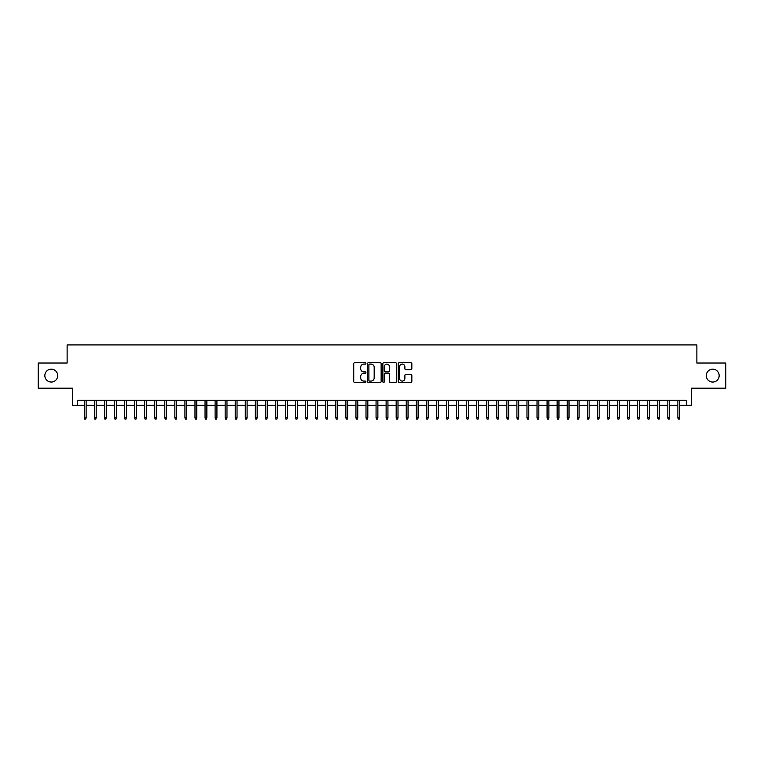 <?xml version="1.0" encoding="UTF-8"?>
<svg xmlns="http://www.w3.org/2000/svg" width="764" height="764" viewBox="0 0 764 764"><rect width="100%" height="100%" fill="white"/><g stroke="black" fill="none" stroke-linecap="round" stroke-linejoin="round"><path stroke-width="1.15" d="M365.908 363.406A0.688 0.688 0 0 0 365.211 362.719L354.725 362.719A0.984 0.984 0 0 0 353.732 363.702L353.732 381.484A0.984 0.984 0 0 0 354.725 382.468L365.211 382.468A0.688 0.688 0 0 0 365.908 381.78A0.688 0.688 0 0 0 365.211 381.083L363.855 381.083A3.161 3.161 0 0 1 360.694 377.922L360.694 376.442A3.161 3.161 0 0 1 363.855 373.281L365.211 373.281A0.688 0.688 0 0 0 365.908 372.593A0.688 0.688 0 0 0 365.211 371.906L363.855 371.906A3.161 3.161 0 0 1 360.694 368.745L360.694 367.264A3.161 3.161 0 0 1 363.855 364.103L365.211 364.103A0.688 0.688 0 0 0 365.908 363.406M706.28 375.611A6.437 6.437 0 0 0 712.726 382.048A6.437 6.437 0 0 0 719.163 375.611A6.437 6.437 0 0 0 712.726 369.174A6.437 6.437 0 0 0 706.28 375.611M44.837 375.611A6.437 6.437 0 0 0 51.274 382.048A6.437 6.437 0 0 0 57.72 375.611A6.437 6.437 0 0 0 51.274 369.174A6.437 6.437 0 0 0 44.837 375.611M410.86 369.68A0.984 0.984 0 0 0 411.844 368.697L411.844 363.702A0.984 0.984 0 0 0 410.86 362.719L399.209 362.719A0.984 0.984 0 0 0 398.216 363.702L398.216 381.484A0.984 0.984 0 0 0 399.209 382.468L410.86 382.468A0.984 0.984 0 0 0 411.844 381.484L411.844 375.458A0.984 0.984 0 0 0 410.86 374.475L405.875 374.475A0.984 0.984 0 0 0 404.882 375.458L404.882 378.447A2.645 2.645 0 0 1 402.246 381.083A2.645 2.645 0 0 1 399.601 378.447L399.601 366.739A2.645 2.645 0 0 1 402.246 364.103A2.645 2.645 0 0 1 404.882 366.739L404.882 368.697A0.984 0.984 0 0 0 405.875 369.68L410.86 369.68M77.689 405.292L77.689 400.26L686.311 400.26L686.311 405.292L691.344 405.292L691.344 388.188L725.8 388.188L725.8 363.034L696.873 363.034L696.873 344.927L67.127 344.927L67.127 363.034L38.2 363.034L38.2 388.188L72.656 388.188L72.656 405.292L84.326 405.292M381.141 363.702A0.984 0.984 0 0 0 380.147 362.719L368.496 362.719A0.984 0.984 0 0 0 367.513 363.702L367.513 381.484A0.984 0.984 0 0 0 368.496 382.468L380.147 382.468A0.984 0.984 0 0 0 381.141 381.484L381.141 363.702M383.853 362.719L395.504 362.719A0.984 0.984 0 0 1 396.487 363.702L396.487 381.484A0.984 0.984 0 0 1 395.504 382.468L390.519 382.468A0.984 0.984 0 0 1 389.525 381.484L389.525 374.274A0.984 0.984 0 0 0 388.542 373.281L385.237 373.281A0.984 0.984 0 0 0 384.244 374.274L384.244 381.78A0.688 0.688 0 0 1 383.557 382.468A0.688 0.688 0 0 1 382.859 381.78L382.859 363.702A0.984 0.984 0 0 1 383.853 362.719M86.131 405.292L94.383 405.292M96.197 405.292L104.448 405.292M106.253 405.292L114.505 405.292M116.319 405.292L124.561 405.292M126.375 405.292L134.626 405.292M136.431 405.292L144.683 405.292M146.497 405.292L154.748 405.292M156.553 405.292L164.804 405.292M166.619 405.292L174.86 405.292M176.675 405.292L184.926 405.292M186.731 405.292L194.982 405.292M196.797 405.292L205.048 405.292M206.853 405.292L215.104 405.292M216.919 405.292L225.16 405.292M226.975 405.292L235.226 405.292M237.031 405.292L245.282 405.292M247.097 405.292L255.348 405.292M257.153 405.292L265.404 405.292M267.219 405.292L275.46 405.292M277.275 405.292L285.526 405.292M287.331 405.292L295.582 405.292M297.397 405.292L305.648 405.292M307.453 405.292L315.704 405.292M317.518 405.292L325.76 405.292M327.575 405.292L335.826 405.292M337.631 405.292L345.882 405.292M347.696 405.292L355.948 405.292M357.753 405.292L366.004 405.292M367.818 405.292L376.06 405.292M377.874 405.292L386.126 405.292M387.94 405.292L396.182 405.292M397.996 405.292L406.247 405.292M408.052 405.292L416.304 405.292M418.118 405.292L426.369 405.292M428.174 405.292L436.425 405.292M438.24 405.292L446.482 405.292M448.296 405.292L456.547 405.292M458.352 405.292L466.603 405.292M468.418 405.292L476.669 405.292M478.474 405.292L486.725 405.292M488.54 405.292L496.781 405.292M498.596 405.292L506.847 405.292M508.652 405.292L516.903 405.292M518.718 405.292L526.969 405.292M528.774 405.292L537.025 405.292M538.84 405.292L547.081 405.292M548.896 405.292L557.147 405.292M558.952 405.292L567.203 405.292M569.018 405.292L577.269 405.292M579.074 405.292L587.325 405.292M589.139 405.292L597.381 405.292M599.196 405.292L607.447 405.292M609.252 405.292L617.503 405.292M619.317 405.292L627.569 405.292M629.374 405.292L637.625 405.292M639.439 405.292L647.681 405.292M649.495 405.292L657.747 405.292M659.552 405.292L667.803 405.292M669.617 405.292L677.869 405.292M679.673 405.292L686.311 405.292M369.585 364.103A0.688 0.688 0 0 0 368.888 364.791L368.888 380.396A0.688 0.688 0 0 0 369.585 381.083L371.017 381.083A3.161 3.161 0 0 0 374.179 377.922L374.179 367.264A3.161 3.161 0 0 0 371.017 364.103L369.585 364.103M389.525 366.796A2.645 2.645 0 0 0 386.89 364.151A2.645 2.645 0 0 0 384.244 366.796L384.244 370.912A0.984 0.984 0 0 0 385.237 371.906L388.542 371.906A0.984 0.984 0 0 0 389.525 370.912L389.525 366.796M84.326 417.765L84.728 419.073L85.73 419.073L86.131 417.765L84.326 417.765L84.326 400.26M86.131 417.765L86.131 400.26M94.383 417.765L94.784 419.073L95.796 419.073L96.197 417.765L94.383 417.765L94.383 400.26M96.197 417.765L96.197 400.26M104.448 417.765L104.849 419.073L105.852 419.073L106.253 417.765L104.448 417.765L104.448 400.26M106.253 417.765L106.253 400.26M114.505 417.765L114.906 419.073L115.918 419.073L116.319 417.765L114.505 417.765L114.505 400.26M116.319 417.765L116.319 400.26M124.561 417.765L124.971 419.073L125.974 419.073L126.375 417.765L124.561 417.765L124.561 400.26M126.375 417.765L126.375 400.26M134.626 417.765L135.027 419.073L136.03 419.073L136.431 417.765L134.626 417.765L134.626 400.26M136.431 417.765L136.431 400.26M144.683 417.765L145.084 419.073L146.096 419.073L146.497 417.765L144.683 417.765L144.683 400.26M146.497 417.765L146.497 400.26M154.748 417.765L155.149 419.073L156.152 419.073L156.553 417.765L154.748 417.765L154.748 400.26M156.553 417.765L156.553 400.26M164.804 417.765L165.205 419.073L166.218 419.073L166.619 417.765L164.804 417.765L164.804 400.26M166.619 417.765L166.619 400.26M174.86 417.765L175.271 419.073L176.274 419.073L176.675 417.765L174.86 417.765L174.86 400.26M176.675 417.765L176.675 400.26M184.926 417.765L185.327 419.073L186.33 419.073L186.731 417.765L184.926 417.765L184.926 400.26M186.731 417.765L186.731 400.26M194.982 417.765L195.383 419.073L196.396 419.073L196.797 417.765L194.982 417.765L194.982 400.26M196.797 417.765L196.797 400.26M205.048 417.765L205.449 419.073L206.452 419.073L206.853 417.765L205.048 417.765L205.048 400.26M206.853 417.765L206.853 400.26M215.104 417.765L215.505 419.073L216.518 419.073L216.919 417.765L215.104 417.765L215.104 400.26M216.919 417.765L216.919 400.26M225.16 417.765L225.571 419.073L226.574 419.073L226.975 417.765L225.16 417.765L225.16 400.26M226.975 417.765L226.975 400.26M235.226 417.765L235.627 419.073L236.63 419.073L237.031 417.765L235.226 417.765L235.226 400.26M237.031 417.765L237.031 400.26M245.282 417.765L245.683 419.073L246.696 419.073L247.097 417.765L245.282 417.765L245.282 400.26M247.097 417.765L247.097 400.26M255.348 417.765L255.749 419.073L256.752 419.073L257.153 417.765L255.348 417.765L255.348 400.26M257.153 417.765L257.153 400.26M265.404 417.765L265.805 419.073L266.817 419.073L267.219 417.765L265.404 417.765L265.404 400.26M267.219 417.765L267.219 400.26M275.46 417.765L275.871 419.073L276.874 419.073L277.275 417.765L275.46 417.765L275.46 400.26M277.275 417.765L277.275 400.26M285.526 417.765L285.927 419.073L286.93 419.073L287.331 417.765L285.526 417.765L285.526 400.26M287.331 417.765L287.331 400.26M295.582 417.765L295.983 419.073L296.995 419.073L297.397 417.765L295.582 417.765L295.582 400.26M297.397 417.765L297.397 400.26M305.648 417.765L306.049 419.073L307.052 419.073L307.453 417.765L305.648 417.765L305.648 400.26M307.453 417.765L307.453 400.26M315.704 417.765L316.105 419.073L317.117 419.073L317.518 417.765L315.704 417.765L315.704 400.26M317.518 417.765L317.518 400.26M325.76 417.765L326.171 419.073L327.173 419.073L327.575 417.765L325.76 417.765L325.76 400.26M327.575 417.765L327.575 400.26M335.826 417.765L336.227 419.073L337.23 419.073L337.631 417.765L335.826 417.765L335.826 400.26M337.631 417.765L337.631 400.26M345.882 417.765L346.283 419.073L347.295 419.073L347.696 417.765L345.882 417.765L345.882 400.26M347.696 417.765L347.696 400.26M355.948 417.765L356.349 419.073L357.351 419.073L357.753 417.765L355.948 417.765L355.948 400.26M357.753 417.765L357.753 400.26M366.004 417.765L366.405 419.073L367.417 419.073L367.818 417.765L366.004 417.765L366.004 400.26M367.818 417.765L367.818 400.26M376.06 417.765L376.471 419.073L377.473 419.073L377.874 417.765L376.06 417.765L376.06 400.26M377.874 417.765L377.874 400.26M386.126 417.765L386.527 419.073L387.529 419.073L387.94 417.765L386.126 417.765L386.126 400.26M387.94 417.765L387.94 400.26M396.182 417.765L396.583 419.073L397.595 419.073L397.996 417.765L396.182 417.765L396.182 400.26M397.996 417.765L397.996 400.26M406.247 417.765L406.649 419.073L407.651 419.073L408.052 417.765L406.247 417.765L406.247 400.26M408.052 417.765L408.052 400.26M416.304 417.765L416.705 419.073L417.717 419.073L418.118 417.765L416.304 417.765L416.304 400.26M418.118 417.765L418.118 400.26M426.369 417.765L426.77 419.073L427.773 419.073L428.174 417.765L426.369 417.765L426.369 400.26M428.174 417.765L428.174 400.26M436.425 417.765L436.827 419.073L437.829 419.073L438.24 417.765L436.425 417.765L436.425 400.26M438.24 417.765L438.24 400.26M446.482 417.765L446.883 419.073L447.895 419.073L448.296 417.765L446.482 417.765L446.482 400.26M448.296 417.765L448.296 400.26M456.547 417.765L456.948 419.073L457.951 419.073L458.352 417.765L456.547 417.765L456.547 400.26M458.352 417.765L458.352 400.26M466.603 417.765L467.005 419.073L468.017 419.073L468.418 417.765L466.603 417.765L466.603 400.26M468.418 417.765L468.418 400.26M476.669 417.765L477.07 419.073L478.073 419.073L478.474 417.765L476.669 417.765L476.669 400.26M478.474 417.765L478.474 400.26M486.725 417.765L487.126 419.073L488.129 419.073L488.54 417.765L486.725 417.765L486.725 400.26M488.54 417.765L488.54 400.26M496.781 417.765L497.183 419.073L498.195 419.073L498.596 417.765L496.781 417.765L496.781 400.26M498.596 417.765L498.596 400.26M506.847 417.765L507.248 419.073L508.251 419.073L508.652 417.765L506.847 417.765L506.847 400.26M508.652 417.765L508.652 400.26M516.903 417.765L517.304 419.073L518.317 419.073L518.718 417.765L516.903 417.765L516.903 400.26M518.718 417.765L518.718 400.26M526.969 417.765L527.37 419.073L528.373 419.073L528.774 417.765L526.969 417.765L526.969 400.26M528.774 417.765L528.774 400.26M537.025 417.765L537.426 419.073L538.429 419.073L538.84 417.765L537.025 417.765L537.025 400.26M538.84 417.765L538.84 400.26M547.081 417.765L547.482 419.073L548.495 419.073L548.896 417.765L547.081 417.765L547.081 400.26M548.896 417.765L548.896 400.26M557.147 417.765L557.548 419.073L558.551 419.073L558.952 417.765L557.147 417.765L557.147 400.26M558.952 417.765L558.952 400.26M567.203 417.765L567.604 419.073L568.617 419.073L569.018 417.765L567.203 417.765L567.203 400.26M569.018 417.765L569.018 400.26M577.269 417.765L577.67 419.073L578.673 419.073L579.074 417.765L577.269 417.765L577.269 400.26M579.074 417.765L579.074 400.26M587.325 417.765L587.726 419.073L588.729 419.073L589.139 417.765L587.325 417.765L587.325 400.26M589.139 417.765L589.139 400.26M597.381 417.765L597.782 419.073L598.795 419.073L599.196 417.765L597.381 417.765L597.381 400.26M599.196 417.765L599.196 400.26M607.447 417.765L607.848 419.073L608.851 419.073L609.252 417.765L607.447 417.765L607.447 400.26M609.252 417.765L609.252 400.26M617.503 417.765L617.904 419.073L618.916 419.073L619.317 417.765L617.503 417.765L617.503 400.26M619.317 417.765L619.317 400.26M627.569 417.765L627.97 419.073L628.973 419.073L629.374 417.765L627.569 417.765L627.569 400.26M629.374 417.765L629.374 400.26M637.625 417.765L638.026 419.073L639.029 419.073L639.439 417.765L637.625 417.765L637.625 400.26M639.439 417.765L639.439 400.26M647.681 417.765L648.082 419.073L649.094 419.073L649.495 417.765L647.681 417.765L647.681 400.26M649.495 417.765L649.495 400.26M657.747 417.765L658.148 419.073L659.151 419.073L659.552 417.765L657.747 417.765L657.747 400.26M659.552 417.765L659.552 400.26M667.803 417.765L668.204 419.073L669.216 419.073L669.617 417.765L667.803 417.765L667.803 400.26M669.617 417.765L669.617 400.26M677.869 417.765L678.27 419.073L679.272 419.073L679.673 417.765L677.869 417.765L677.869 400.26M679.673 417.765L679.673 400.26"/></g></svg>
